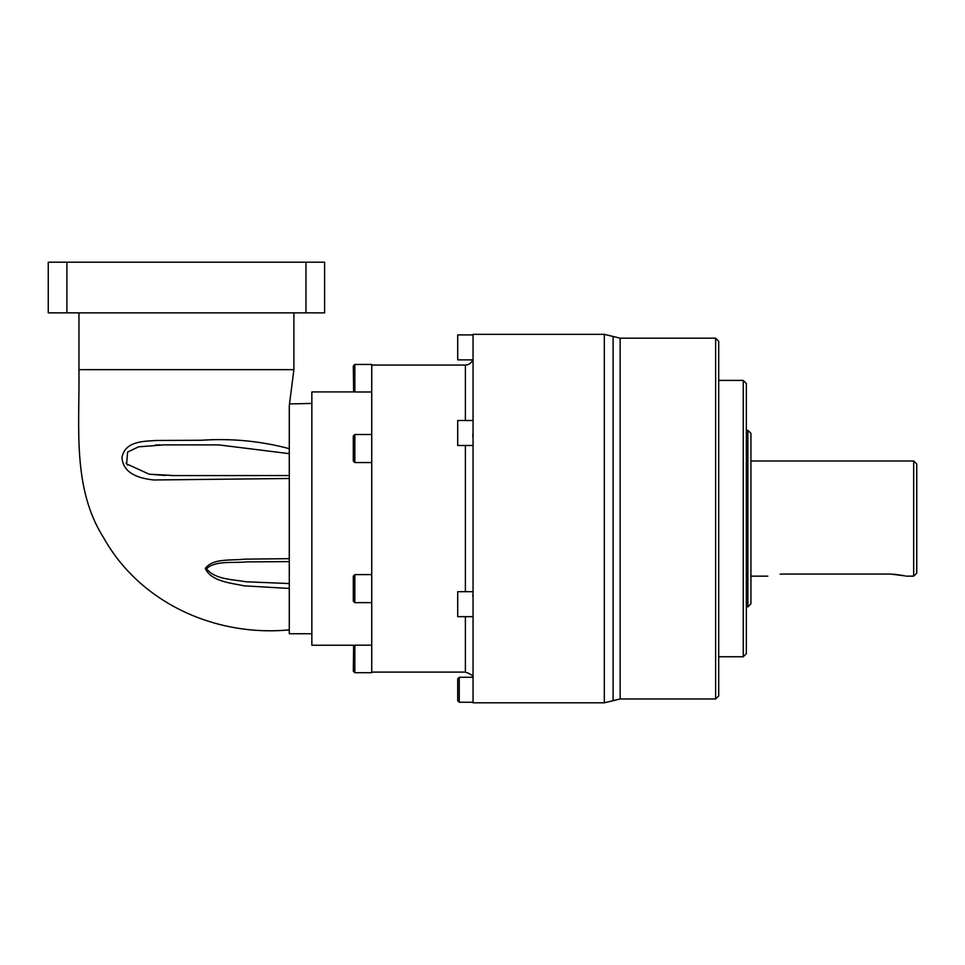<?xml version="1.0" encoding="UTF-8"?>
<svg xmlns="http://www.w3.org/2000/svg" width="965" height="965" viewBox="0 0 965 965"><rect width="100%" height="100%" fill="white"/><g stroke="black" fill="none" stroke-linecap="round" stroke-linejoin="round"><path stroke-width="1.45" d="M289.283 453.671L218.766 444.889L163.978 444.889L138.538 446.831L127.621 452.03L126.608 463.888L149.117 474.177L174.834 475.588L287.835 475.552M174.834 475.588L170.672 475.576M165.401 475.468L149.346 474.213M127.513 465.034L126.017 462.947M353.311 601.111L353.311 576.141L354.843 574.597L354.843 602.655L353.311 601.111M353.311 461.017L353.311 436.047L354.843 434.503L354.843 462.561L353.311 461.017M371.73 645.175L354.843 645.175L354.843 672.702L353.311 671.158L353.636 645.235L311.852 645.235L311.852 391.923L353.636 391.923L353.311 366L354.843 364.456L354.843 391.983C353.081 391.899 353.081 391.899 354.843 391.983L371.73 391.983M354.843 672.702L371.73 672.702L371.73 364.456L354.843 364.456M473.055 616.659L457.7 616.659L457.7 591.678L473.055 591.678M473.055 445.48L457.7 445.48L457.7 420.499L473.055 420.499M465.383 420.499L465.383 365.047C468.894 364.867 471.318 363.142 472.633 359.885L457.7 359.885L457.7 334.903L473.055 334.903M473.055 357.545C472.585 360.657 472.585 360.657 473.055 357.545M472.754 436.494L473.019 432.983M78.961 312.853L78.961 369.655L293.891 369.655L293.891 312.853M311.852 633.728L289.283 633.728L289.283 405.722L293.891 369.655M457.7 700.711L457.7 678.805L459.244 677.273L459.244 702.255L457.7 700.711M904.82 575.852L890.647 574.066L783.182 574.066C763.375 576.346 763.375 576.346 783.182 574.066L780.142 574.151M913.674 461.005L916.75 464.081L916.75 573.077L913.674 576.153L913.674 461.005L750.939 461.005M747.875 430.306L750.939 433.369L750.939 603.788L747.875 606.852L747.875 430.306L746.331 430.306M743.267 380.403L746.331 383.479L746.331 653.679L743.267 656.755L743.267 380.403L718.696 380.403M715.632 338.184L718.696 341.26L718.696 695.898L715.632 698.974L715.632 338.184L620.145 338.184L620.145 698.974L715.632 698.974M604.319 334.348L604.319 702.809L473.055 702.809L473.055 334.348L604.319 334.348L620.145 338.184M893.783 574.151L904.169 575.695M354.843 578.566L353.673 580.954M354.843 645.175C353.081 645.259 353.081 645.259 354.843 645.175C353.081 645.259 353.081 645.259 354.843 645.175M289.283 629.88C215.484 636.9 140.094 603.089 103.569 537.65C72.085 488.145 79.673 426.832 78.961 369.655M289.283 588.457L244.217 585.839C230.9 582.993 211.094 581.509 205.304 568.457C212.783 557.975 231.491 560.737 244.869 559.145L289.283 558.675M289.283 475.552L289.283 478.483L153.845 479.979C140.914 478.592 122.869 474.43 121.988 457.289C125.233 441.331 142.965 441.282 156.463 440.486L201.625 440.245C231.359 438.231 260.574 441.041 289.283 448.665M289.657 403.925L311.852 403.43M473.055 679.613C472.585 676.501 472.585 676.501 473.055 679.613M472.717 595.96L472.862 594.669M324.602 312.853L324.602 262.191L48.25 262.191L48.25 312.853L324.602 312.853M305.953 312.853L305.953 262.191M66.899 312.853L66.899 262.191M353.311 448.532L353.311 456.204M353.311 588.626L353.311 596.298M289.283 561.606L246.389 561.895C233.168 563.283 215.786 560.231 206.534 568.662C214.592 579.567 232.842 579.374 245.966 581.774L289.283 583.56M155.353 444.998L160.106 444.901M604.319 702.809L613.113 700.674L613.113 336.483M371.73 672.11L465.383 672.11L465.383 616.659M465.383 591.678L465.383 445.48M354.843 602.655L371.73 602.655M354.843 574.597L371.73 574.597M354.843 434.503L371.73 434.503M459.244 702.255L473.055 702.255M750.939 576.153L767.826 576.153M906.002 576.153L913.674 576.153M718.696 656.755L743.267 656.755M746.331 606.852L747.875 606.852M465.383 672.11C470.763 673.98 473.176 675.705 472.633 677.273L459.244 677.273M371.73 365.047L465.383 365.047M613.113 700.674L620.145 698.974M354.843 462.561L371.73 462.561"/></g></svg>
